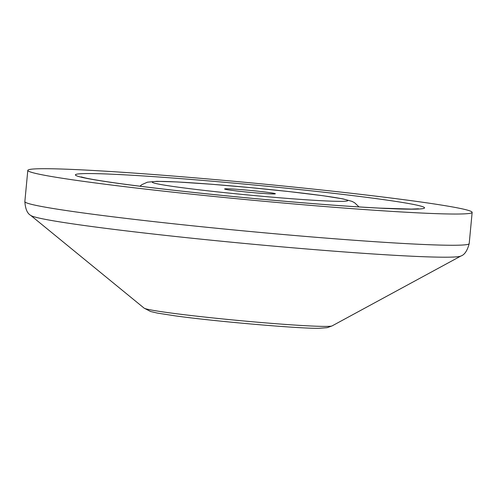 <?xml version="1.0" encoding="UTF-8"?>
<svg xmlns="http://www.w3.org/2000/svg" width="497" height="497" viewBox="0 0 497 497"><rect width="100%" height="100%" fill="white"/><g stroke="black" fill="none" stroke-linecap="round" stroke-linejoin="round"><path stroke-width="0.75" d="M273.698 193.96A25.502 0.982 -174.6 0 1 245.325 191.904A25.502 0.982 -174.6 0 1 224.582 188.972A25.502 0.982 -174.6 0 1 226.253 188.785A25.502 0.982 -174.6 0 1 254.626 190.848A25.502 0.982 -174.6 0 1 275.369 193.774A25.502 0.982 -174.6 0 1 273.698 193.96M42.431 168.713A223.165 8.567 -174.6 0 1 290.683 186.754A223.165 8.567 -174.6 0 1 472.15 212.374A223.165 8.567 -174.6 0 1 457.52 214.033A223.165 8.567 -174.6 0 1 209.268 195.992A223.165 8.567 -174.6 0 1 27.801 170.372A223.165 8.567 -174.6 0 1 42.431 168.713M332.102 325.895A94.579 3.628 -174.6 0 1 326.075 326.405A94.579 3.628 -174.6 0 1 223.513 319.024A94.579 3.628 -174.6 0 1 144.099 308.121L30.69 215.369A216.406 8.306 -174.6 0 0 212.418 240.318A216.406 8.306 -174.6 0 0 447.095 257.197A216.406 8.306 -174.6 0 0 460.881 256.03L332.102 325.895L327.225 327.66L319.155 328.287C301.847 328.865 216.481 321.609 175.36 315.881L157.425 313.104L150.548 311.489L144.099 308.121M472.15 212.374L469.199 243.598A223.165 8.567 -174.6 0 1 454.569 245.257A223.165 8.567 -174.6 0 1 206.317 227.216A223.165 8.567 -174.6 0 1 24.85 201.596C25.353 208.908 27.298 213.499 30.69 215.369M341.296 201.347A98.195 3.771 -174.6 0 1 215.089 191.618A98.195 3.771 -174.6 0 1 158.655 181.405A98.195 3.771 -174.6 0 1 284.862 191.128A98.195 3.771 -174.6 0 1 341.296 201.347M86.919 173.571A175.329 6.728 -174.6 0 1 312.265 190.935A175.329 6.728 -174.6 0 1 413.032 209.175A175.329 6.728 -174.6 0 1 187.686 191.811A175.329 6.728 -174.6 0 1 86.919 173.571M27.801 170.372L24.85 201.596M469.199 243.598C467.335 250.693 464.565 254.837 460.881 256.03M359.051 206.926L354.622 202.764L352.044 201.384L343.129 198.912L323.143 195.743L289.335 191.606L250.271 187.605L211.585 184.257L177.522 181.964L157.046 181.318L147.423 182.188L141.918 184.617L139.912 186.213M418.524 208.796L411.423 209.094L379.764 208.119C343.974 206.243 299.573 202.801 246.562 197.8C197.104 193.06 155.48 188.4 121.697 183.822C104.37 181.436 92.194 179.473 85.155 177.926L81.148 176.907"/></g></svg>
